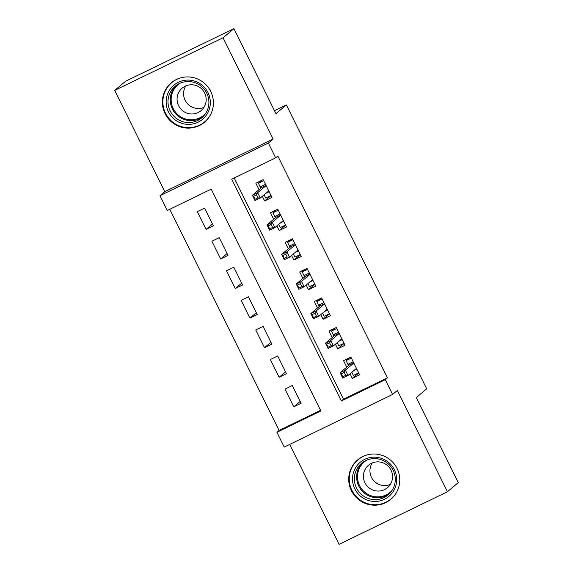<?xml version="1.0" encoding="UTF-8"?>
<svg xmlns="http://www.w3.org/2000/svg" width="573" height="573" viewBox="0 0 573 573"><rect width="100%" height="100%" fill="white"/><g stroke="black" fill="none" stroke-linecap="round" stroke-linejoin="round"><path stroke-width="0.86" d="M165.045 113.612A25.756 25.37 -130 0 0 204.446 122.25A25.756 25.37 -130 0 0 210.728 91.429A25.756 25.37 -130 0 0 171.334 82.791A25.756 25.37 -130 0 0 165.045 113.612M351.407 490.689A25.756 25.37 -130 0 0 390.807 499.319A25.756 25.37 -130 0 0 397.089 468.506A25.756 25.37 -130 0 0 357.695 459.868A25.756 25.37 -130 0 0 351.407 490.689M167.302 210.47L159.989 195.687L268.343 143.071L275.656 157.862L231.728 179.191L341.35 401L385.278 379.67L392.591 394.453L284.229 447.069L276.924 432.278L320.851 410.948L211.229 189.14L167.302 210.47M164.773 191.676L273.128 139.06L223.062 37.768L233.927 28.65L125.573 81.266L114.707 90.384L164.773 191.676L159.989 195.687M289.687 444.419L339.073 544.35L447.427 491.734L397.368 390.442L392.591 394.453M169.78 209.267L279.094 430.459L276.924 432.278M223.062 37.768L114.707 90.384M233.927 28.65L275.95 113.676L286.378 104.923L426.699 388.838L416.27 397.59L458.293 482.616L447.427 491.734M262.327 196.317L264.619 200.951L271.946 197.399L263.172 179.65L255.852 183.21L259.046 189.677M276.945 225.891L279.237 230.525L286.557 226.972L277.79 209.231L270.47 212.784L273.665 219.251M291.564 255.465L293.856 260.099L301.176 256.546L292.409 238.805L285.082 242.358L288.283 248.825M306.183 285.039L308.475 289.673L315.795 286.12L307.021 268.379L299.7 271.931L302.895 278.399M320.794 314.613L323.086 319.254L330.406 315.694L321.639 297.953L314.319 301.505L317.514 307.973M335.413 344.187L337.705 348.828L345.025 345.268L336.258 327.527L328.938 331.079L332.132 337.547M300.166 401.451L293.748 406.837L284.982 389.096L292.302 385.543L301.069 403.285L293.748 406.837M285.547 371.877L279.137 377.263L270.363 359.522L277.683 355.969L286.457 373.711L279.137 377.263M270.936 342.303L264.518 347.689L255.744 329.948L263.071 326.388L271.838 344.137L264.518 347.689M256.317 312.729L249.9 318.115L241.133 300.374L248.453 296.814L257.22 314.563L249.9 318.115M241.699 283.155L235.281 288.541L226.514 270.8L233.834 267.24L242.608 284.989L235.281 288.541M227.087 253.581L220.669 258.967L211.895 241.226L219.215 237.666L227.99 255.415L220.669 258.967M279.094 430.459L320.543 410.332M213.371 225.841L204.604 208.092L197.284 211.645L206.051 229.393L213.371 225.841M234.207 177.988L343.521 399.173L387.455 377.843L277.826 156.035L275.656 157.862M350.031 373.761L352.323 378.402L359.643 374.842L350.869 357.101L343.549 360.653L346.751 367.121M286.378 104.923L274.481 110.704M273.128 139.06L268.343 143.071M387.455 377.843L385.278 379.67M343.521 399.173L341.35 401M358.741 373.016L352.323 378.402M212.468 224.007L206.051 229.393M344.122 343.442L337.705 348.828M329.504 313.868L323.086 319.254M314.885 284.294L308.475 289.673M300.273 254.713L293.856 260.099M285.655 225.139L279.237 230.525M271.036 195.565L264.619 200.951M351.815 372.271L353.369 375.43L358.662 372.858M349.466 357.781L346.063 360.639L351.349 358.068M346.063 360.639L347.89 364.335L353.183 361.771M356.836 369.162L353.699 370.681M353.713 362.845L349.272 365.001L347.89 364.335L348.527 365.624M344.208 372.378L341.279 373.804L342.74 376.762L345.669 375.336L344.208 372.378L345.354 370.151L347.99 375.48L342.718 378.037L340.083 372.715L345.354 370.151L353.813 363.053M341.279 373.804L340.083 372.715L349.272 365.001M345.669 375.336L347.99 375.48L356.449 368.382M342.74 376.762L342.718 378.037M394.367 469.71A22.29 21.953 50 0 1 384.462 499.269A22.29 21.953 50 0 1 354.83 488.905A22.29 21.953 50 0 1 364.729 459.338A22.29 21.953 50 0 1 394.367 469.71M356.513 488.01A20.635 20.327 -130 0 0 388.079 494.929A20.635 20.327 -130 0 0 393.121 470.232A20.635 20.327 -130 0 0 361.549 463.313A20.635 20.327 -130 0 0 356.513 488.01M390.277 484.479A14.69 14.475 50 0 1 372.221 462.963M391.015 470.132A14.69 14.475 50 0 1 387.434 487.716A14.69 14.475 50 0 1 364.958 482.788A14.69 14.475 50 0 1 368.539 465.204A14.69 14.475 50 0 1 391.015 470.132M365.961 455.27A25.592 25.205 -130 0 0 358.146 459.704A25.592 25.205 -130 0 0 351.901 490.323A25.592 25.205 -130 0 0 391.051 498.904A25.592 25.205 -130 0 0 396.774 491.978M206.667 114.715A22.29 21.953 50 0 1 176.047 120.523A22.29 21.953 50 0 1 169.809 89.739A22.29 21.953 50 0 1 200.421 83.937A22.29 21.953 50 0 1 206.667 114.715M171.391 90.484A20.635 20.327 -130 0 0 201.717 117.852A20.635 20.327 -130 0 0 202.011 86.895A20.635 20.327 -130 0 0 171.391 90.484M203.916 107.402A14.69 14.475 50 0 1 185.86 85.893M203.773 107.617A14.69 14.475 50 0 1 181.97 110.174A14.69 14.475 50 0 1 182.178 88.127A14.69 14.475 50 0 1 203.773 107.617M179.6 78.193A25.592 25.205 -130 0 0 171.785 82.627A25.592 25.205 -130 0 0 167.08 87.891A25.592 25.205 -130 0 0 171.42 121.018A25.592 25.205 -130 0 0 204.683 121.827A25.592 25.205 -130 0 0 209.396 116.57A25.592 25.205 -130 0 0 210.413 114.908M337.196 342.697L338.758 345.848L344.044 343.284M334.847 328.207L331.445 331.065L336.738 328.494M331.445 331.065L333.271 334.761L338.564 332.197M342.217 339.588L339.087 341.107M339.094 333.271L334.661 335.427L333.271 334.761L333.916 336.05M329.59 342.804L326.66 344.23L328.121 347.188L331.051 345.763L329.59 342.804L330.743 340.577L333.371 345.906L328.1 348.463L325.471 343.141L330.743 340.577L339.202 333.479M326.66 344.23L325.471 343.141L334.661 335.427M331.051 345.763L333.371 345.906L341.83 338.801M328.121 347.188L328.1 348.463M322.578 313.123L324.139 316.275L329.425 313.71M320.235 298.633L316.833 301.491L322.119 298.92M316.833 301.491L318.66 305.187L323.946 302.616M327.598 310.014L324.468 311.533M324.483 303.697L320.042 305.853L318.66 305.187L319.297 306.476M314.971 313.23L312.041 314.656L313.503 317.614L316.432 316.189L314.971 313.23L316.124 311.003L318.753 316.332L313.481 318.889L310.853 313.567L316.124 311.003L324.583 303.905M312.041 314.656L310.853 313.567L320.042 305.853M316.432 316.189L318.753 316.332L327.212 309.227M313.503 317.614L313.481 318.889M307.959 283.542L309.52 286.701L314.813 284.136M305.617 269.059L302.215 271.917L307.5 269.346M302.215 271.917L304.041 275.613L309.327 273.042M312.987 280.441L309.85 281.959M309.864 274.123L305.423 276.279L304.041 275.613L304.678 276.902M300.352 283.656L297.43 285.082L298.891 288.033L301.821 286.615L300.352 283.656L301.505 281.429L304.141 286.751L298.87 289.315L296.234 283.993L301.505 281.429L309.964 274.331M297.43 285.082L296.234 283.993L305.423 276.279M301.821 286.615L304.141 286.751L312.6 279.653M298.891 288.033L298.87 289.315M293.347 253.968L294.909 257.127L300.195 254.562M290.998 239.485L287.596 242.343L292.889 239.772M287.596 242.343L289.422 246.039L294.715 243.468M298.368 250.867L295.238 252.385M295.245 244.549L290.812 246.705L289.422 246.039L290.06 247.328M285.741 254.083L282.811 255.501L284.272 258.459L287.202 257.041L285.741 254.083L286.894 251.855L289.523 257.177L284.251 259.741L281.622 254.412L286.894 251.855L295.346 244.757M282.811 255.501L281.622 254.412L290.812 246.705M287.202 257.041L289.523 257.177L297.981 250.079M284.272 258.459L284.251 259.741M278.729 224.394L280.29 227.553L285.576 224.988M276.379 209.911L272.977 212.769L278.27 210.198M272.977 212.769L274.811 216.465L280.097 213.894M283.75 221.285L280.62 222.811M280.627 214.975L276.193 217.131L274.811 216.465L275.448 217.754M271.122 224.509L268.193 225.927L269.654 228.885L272.583 227.467L271.122 224.509L272.275 222.281L274.904 227.603L269.632 230.167L267.004 224.838L272.275 222.281L280.734 215.183M268.193 225.927L267.004 224.838L276.193 217.131M272.583 227.467L274.904 227.603L283.363 220.505M269.654 228.885L269.632 230.167M264.11 194.82L265.671 197.979L270.957 195.407M261.768 180.337L258.366 183.188L263.652 180.624M258.366 183.188L260.192 186.891L265.478 184.32M269.131 191.711L266.001 193.237M266.015 185.401L261.575 187.55L260.192 186.891L260.83 188.18M256.503 194.935L253.574 196.353L255.035 199.311L257.965 197.893L256.503 194.935L257.657 192.707L260.285 198.029L255.014 200.593L252.385 195.264L257.657 192.707L266.116 185.609M253.574 196.353L252.385 195.264L261.575 187.55M257.965 197.893L260.285 198.029L268.744 190.931M255.035 199.311L255.014 200.593M389.182 493.94A20.635 20.327 50 0 1 358.777 486.112A20.635 20.327 50 0 1 362.716 462.411M366.484 460.269A19.962 19.661 -130 0 0 359.593 485.639A19.962 19.661 -130 0 0 391.939 490.595M202.813 116.863A20.635 20.327 50 0 1 173.655 88.586A20.635 20.327 50 0 1 176.355 85.334M180.123 83.192A19.962 19.661 -130 0 0 178.783 115.445A19.962 19.661 -130 0 0 205.578 113.518M358.146 459.704L359.994 458.149M391.051 498.904L392.899 497.35M171.785 82.627L173.633 81.08M204.683 121.827L206.538 120.28"/></g></svg>
